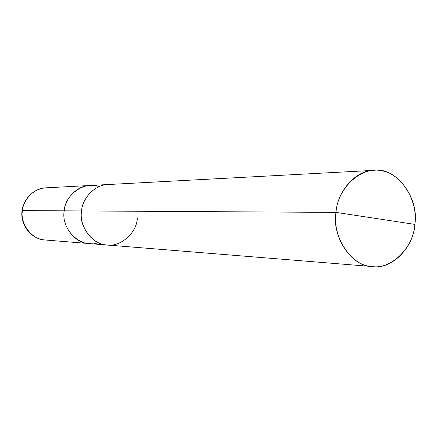 <?xml version="1.0" encoding="UTF-8"?>
<svg xmlns="http://www.w3.org/2000/svg" width="437" height="437" viewBox="0 0 437 437"><rect width="100%" height="100%" fill="white"/><g stroke="black" fill="none" stroke-linecap="round" stroke-linejoin="round"><path stroke-width="0.66" d="M22.052 210.661L22.462 210.607L22.052 210.661C19.965 224.853 31.158 239.181 45.169 239.989L107.262 245.031C93.043 245.31 78.414 226.426 81.566 210.945L64.223 210.842C64.971 198.453 77.42 185.43 89.88 185.496C77.42 185.43 64.971 198.453 64.223 210.842C64.944 194.159 85.51 180.623 99.002 186.67C85.51 180.623 64.944 194.159 64.223 210.842C61.18 225.694 75.317 243.824 89.072 243.556C75.317 243.824 61.18 225.694 64.223 210.842L22.462 210.607C19.687 223.93 32.589 240.208 45.169 239.989C32.589 240.208 19.687 223.93 22.462 210.607L64.223 210.842C60.727 230.102 81.899 249.352 98.227 242.628C81.899 249.352 60.727 230.102 64.223 210.842L81.55 210.94C78.398 226.432 93.032 245.321 107.262 245.031L107.988 245.081C93.589 245.834 78.321 226.776 81.55 210.94L81.566 210.945C78.802 226.005 92.125 244.207 106.158 244.906C119.984 247.577 136.47 233.462 137.316 218.576M81.566 210.945L336.009 212.387C337.38 187.828 361.983 165.721 381.293 170.801C400.997 172.773 418.548 201.31 414.828 224.394L336.009 212.387L81.55 210.94C82.336 198.027 95.222 184.458 108.103 184.534C95.217 184.447 82.325 198.021 81.55 210.94C82.309 197.721 95.785 184.004 108.824 184.49L45.896 187.839C34.501 187.795 23.139 199.49 22.462 210.607C23.139 199.49 34.501 187.795 45.896 187.839L42.384 188.281L37.309 189.877L34.152 191.532L29.028 195.721L25.117 201.113L22.675 207.34L22.052 210.645M336.009 212.387C331.454 237.225 352.419 267.28 372.537 266.565C391.842 269.826 413.926 246.971 414.828 224.394C413.626 247.855 390.558 270.416 370.969 266.401C351.102 265.527 332.011 236.543 336.009 212.387L414.828 224.394C419.536 197.655 395.704 166.584 373.875 170.354C355.652 170.091 337.151 191.679 336.009 212.387M107.267 245.02L372.537 266.565M108.103 184.534L373.875 170.354"/></g></svg>
